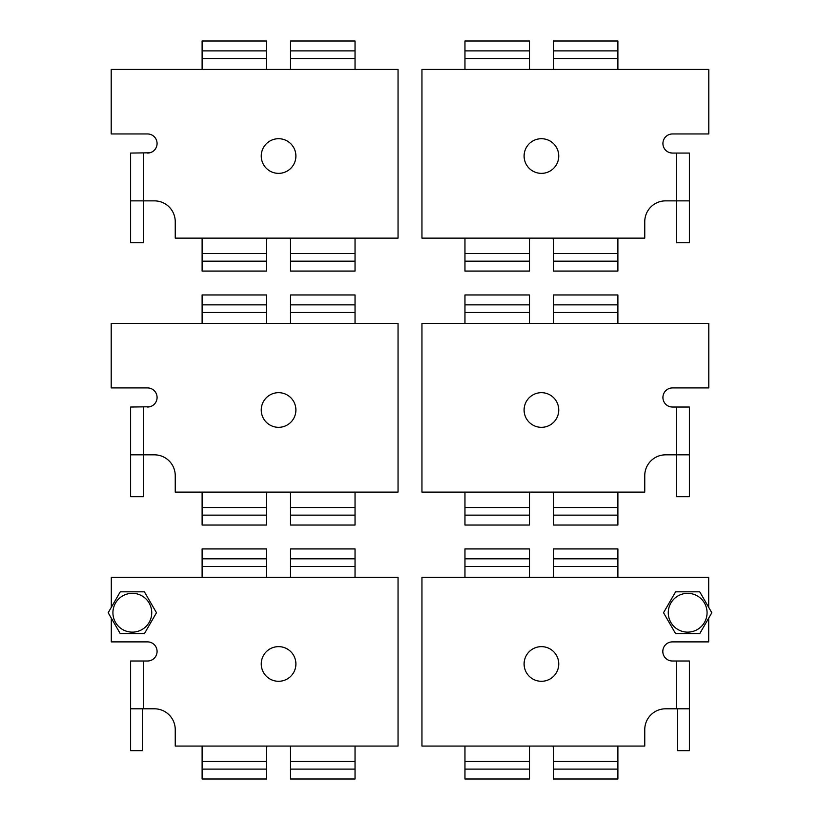 <?xml version="1.0" encoding="UTF-8"?>
<svg xmlns="http://www.w3.org/2000/svg" width="820" height="820" viewBox="0 0 820 820"><rect width="100%" height="100%" fill="white"/><g stroke="black" fill="none" stroke-linecap="round" stroke-linejoin="round"><path stroke-width="1.23" d="M261.252 663.964A17.322 17.322 0 0 1 287.236 648.958A17.322 17.322 0 0 1 287.236 678.97A17.322 17.322 0 0 1 261.252 663.964M290.516 577.362L290.516 548.928L355.039 548.928L355.039 577.362M355.039 746.067L355.039 779L290.516 779L290.516 761.462L355.039 761.462M290.136 746.067A11.951 11.951 0 0 1 290.516 749.08L290.516 761.462M266.623 769.109L202.109 769.109L202.109 779L266.623 779L266.623 749.08A11.951 11.951 0 0 1 267.012 746.067M202.109 769.109L202.109 746.067M202.109 577.362L202.109 548.928L266.623 548.928L266.623 577.362M355.039 558.82L290.516 558.82M355.039 769.109L290.516 769.109M266.623 558.82L202.109 558.82M144.402 633.645L156.476 612.735L144.402 591.825L120.263 591.825L108.189 612.735L120.263 633.645L144.402 633.645M112.924 612.735A19.403 19.403 0 0 1 142.034 595.925A19.403 19.403 0 0 1 142.034 629.534A19.403 19.403 0 0 1 112.924 612.735M111.305 618.126L111.305 641.886L147.528 641.886A9.563 9.563 0 0 1 157.081 651.439A9.563 9.563 0 0 1 147.528 661.002L143.418 661.002L143.418 708.798L154.406 708.798A20.838 20.838 0 0 1 175.244 729.636L175.244 746.067L398.048 746.067L398.048 577.362L111.305 577.362L111.305 607.333M143.418 708.798L130.605 708.798L130.605 750.659L142.557 750.659L142.557 708.798M130.605 708.798L130.605 661.002L143.418 661.002M278.574 681.287A17.322 17.322 0 0 1 263.568 655.303A17.322 17.322 0 0 1 293.58 655.303A17.322 17.322 0 0 1 278.574 681.287M699.737 633.645L711.811 612.735L699.737 591.825L675.598 591.825L663.524 612.735L675.598 633.645L699.737 633.645M687.672 593.332A19.403 19.403 0 0 1 704.472 622.431A19.403 19.403 0 0 1 670.862 622.431A19.403 19.403 0 0 1 687.672 593.332M677.443 708.798L677.443 750.659L689.394 750.659L689.394 708.798L665.594 708.798A20.838 20.838 0 0 0 644.756 729.636L644.756 746.067L421.952 746.067L421.952 577.362L708.695 577.362L708.695 607.333M689.394 708.798L689.394 661.002L672.38 661.002A9.563 9.563 0 0 1 662.816 651.439A9.563 9.563 0 0 1 672.38 641.886L708.695 641.886L708.695 618.126M558.748 663.964A17.322 17.322 0 0 0 532.764 648.958A17.322 17.322 0 0 0 532.764 678.97A17.322 17.322 0 0 0 558.748 663.964M524.103 663.964A17.322 17.322 0 0 1 550.087 648.958A17.322 17.322 0 0 1 550.087 678.97A17.322 17.322 0 0 1 524.103 663.964M553.377 577.362L553.377 548.928L617.89 548.928L617.89 577.362M617.89 746.067L617.89 779L553.377 779L553.377 761.462L617.89 761.462M552.987 746.067A11.951 11.951 0 0 1 553.377 749.08L553.377 761.462M529.484 769.109L464.96 769.109L464.96 779L529.484 779L529.484 749.08A11.951 11.951 0 0 1 529.864 746.067M464.96 769.109L464.96 746.067M464.96 577.362L464.96 548.928L529.484 548.928L529.484 577.362M617.89 558.82L553.377 558.82M617.89 769.109L553.377 769.109M529.484 558.82L464.96 558.82M670.176 406.761L672.472 407.038A9.563 9.563 0 0 1 662.919 397.474A9.563 9.563 0 0 1 672.472 387.921L708.798 387.921L708.798 323.398L421.952 323.398L421.952 492.102L644.756 492.102L644.756 475.661A20.838 20.838 0 0 1 665.594 454.833L689.394 454.833L689.394 407.038L676.582 407.038L676.582 496.694L689.394 496.694L689.394 454.833M558.748 410A17.322 17.322 0 0 1 532.764 425.006A17.322 17.322 0 0 1 532.764 394.994A17.322 17.322 0 0 1 558.748 410A17.322 17.322 0 0 1 532.764 425.006A17.322 17.322 0 0 1 532.764 394.994A17.322 17.322 0 0 1 558.748 410M672.472 407.038L676.582 407.038M689.394 407.038L689.394 413.762M529.864 492.102A11.951 11.951 0 0 0 529.484 495.116L529.484 525.036L464.96 525.036L464.96 492.102M464.96 323.398L464.96 294.964L529.484 294.964L529.484 312.502L464.96 312.502M529.484 323.398L529.484 312.502M553.377 304.856L617.89 304.856L617.89 294.964L553.377 294.964L553.377 323.398M617.89 304.856L617.89 323.398M617.89 492.102L617.89 525.036L553.377 525.036L553.377 495.116A11.951 11.951 0 0 0 552.987 492.102M464.96 515.144L529.484 515.144M464.96 304.856L529.484 304.856M553.377 515.144L617.89 515.144M295.897 410A17.322 17.322 0 0 1 269.913 425.006A17.322 17.322 0 0 1 269.913 394.994A17.322 17.322 0 0 1 295.897 410M267.012 492.102A11.951 11.951 0 0 0 266.623 495.116L266.623 525.036L202.109 525.036L202.109 492.102M202.109 323.398L202.109 294.964L266.623 294.964L266.623 312.502L202.109 312.502M266.623 323.398L266.623 312.502M290.516 304.856L355.039 304.856L355.039 294.964L290.516 294.964L290.516 323.398M355.039 304.856L355.039 323.398M355.039 492.102L355.039 525.036L290.516 525.036L290.516 495.116A11.951 11.951 0 0 0 290.136 492.102M202.109 515.144L266.623 515.144M202.109 304.856L266.623 304.856M290.516 515.144L355.039 515.144M149.824 406.761L130.605 407.038L130.605 454.833L154.406 454.833A20.838 20.838 0 0 1 175.244 475.661L175.244 492.102L398.048 492.102L398.048 323.398L111.202 323.398L111.202 387.921L147.528 387.921A9.563 9.563 0 0 1 157.081 397.474A9.563 9.563 0 0 1 147.528 407.038M278.574 427.322A17.322 17.322 0 0 1 263.568 401.339A17.322 17.322 0 0 1 293.58 401.339A17.322 17.322 0 0 1 278.574 427.322M130.605 454.833L130.605 496.694L143.418 496.694L143.418 407.038M670.176 152.797L672.472 153.073A9.563 9.563 0 0 1 662.919 143.51A9.563 9.563 0 0 1 672.472 133.957L708.798 133.957L708.798 69.433L421.952 69.433L421.952 238.138L644.756 238.138L644.756 221.697A20.838 20.838 0 0 1 665.594 200.859L689.394 200.859L689.394 153.073L676.582 153.073L676.582 242.73L689.394 242.73L689.394 200.859M558.748 156.036A17.322 17.322 0 0 1 532.764 171.042A17.322 17.322 0 0 1 532.764 141.03A17.322 17.322 0 0 1 558.748 156.036A17.322 17.322 0 0 1 532.764 171.042A17.322 17.322 0 0 1 532.764 141.03A17.322 17.322 0 0 1 558.748 156.036M672.472 153.073L676.582 153.073M529.864 238.138A11.951 11.951 0 0 0 529.484 241.152L529.484 271.071L464.96 271.071L464.96 238.138M464.96 69.433L464.96 41L529.484 41L529.484 58.538L464.96 58.538M529.484 69.433L529.484 58.538M553.377 50.891L617.89 50.891L617.89 41L553.377 41L553.377 69.433M617.89 50.891L617.89 69.433M617.89 238.138L617.89 271.071L553.377 271.071L553.377 241.152A11.951 11.951 0 0 0 552.987 238.138M464.96 261.18L529.484 261.18M464.96 50.891L529.484 50.891M553.377 261.18L617.89 261.18M295.897 156.036A17.322 17.322 0 0 1 269.913 171.042A17.322 17.322 0 0 1 269.913 141.03A17.322 17.322 0 0 1 295.897 156.036M267.012 238.138A11.951 11.951 0 0 0 266.623 241.152L266.623 271.071L202.109 271.071L202.109 238.138M202.109 69.433L202.109 41L266.623 41L266.623 58.538L202.109 58.538M266.623 69.433L266.623 58.538M290.516 50.891L355.039 50.891L355.039 41L290.516 41L290.516 69.433M355.039 50.891L355.039 69.433M355.039 238.138L355.039 271.071L290.516 271.071L290.516 241.152A11.951 11.951 0 0 0 290.136 238.138M202.109 261.18L266.623 261.18M202.109 50.891L266.623 50.891M290.516 261.18L355.039 261.18M149.824 152.797L130.605 153.073L130.605 200.859L154.406 200.859A20.838 20.838 0 0 1 175.244 221.697L175.244 238.138L398.048 238.138L398.048 69.433L111.202 69.433L111.202 133.957L147.528 133.957A9.563 9.563 0 0 1 157.081 143.51A9.563 9.563 0 0 1 147.528 153.073M278.574 173.358A17.322 17.322 0 0 1 263.568 147.374A17.322 17.322 0 0 1 293.58 147.374A17.322 17.322 0 0 1 278.574 173.358M130.605 200.859L130.605 242.73L143.418 242.73L143.418 153.073M355.039 566.466L290.516 566.466M266.623 566.466L202.109 566.466M202.109 761.462L266.623 761.462M676.582 661.002L676.582 708.798M617.89 566.466L553.377 566.466M529.484 566.466L464.96 566.466M464.96 761.462L529.484 761.462M464.96 507.498L529.484 507.498M553.377 507.498L617.89 507.498M617.89 312.502L553.377 312.502M202.109 507.498L266.623 507.498M290.516 507.498L355.039 507.498M355.039 312.502L290.516 312.502M464.96 253.534L529.484 253.534M553.377 253.534L617.89 253.534M617.89 58.538L553.377 58.538M202.109 253.534L266.623 253.534M290.516 253.534L355.039 253.534M355.039 58.538L290.516 58.538"/></g></svg>
